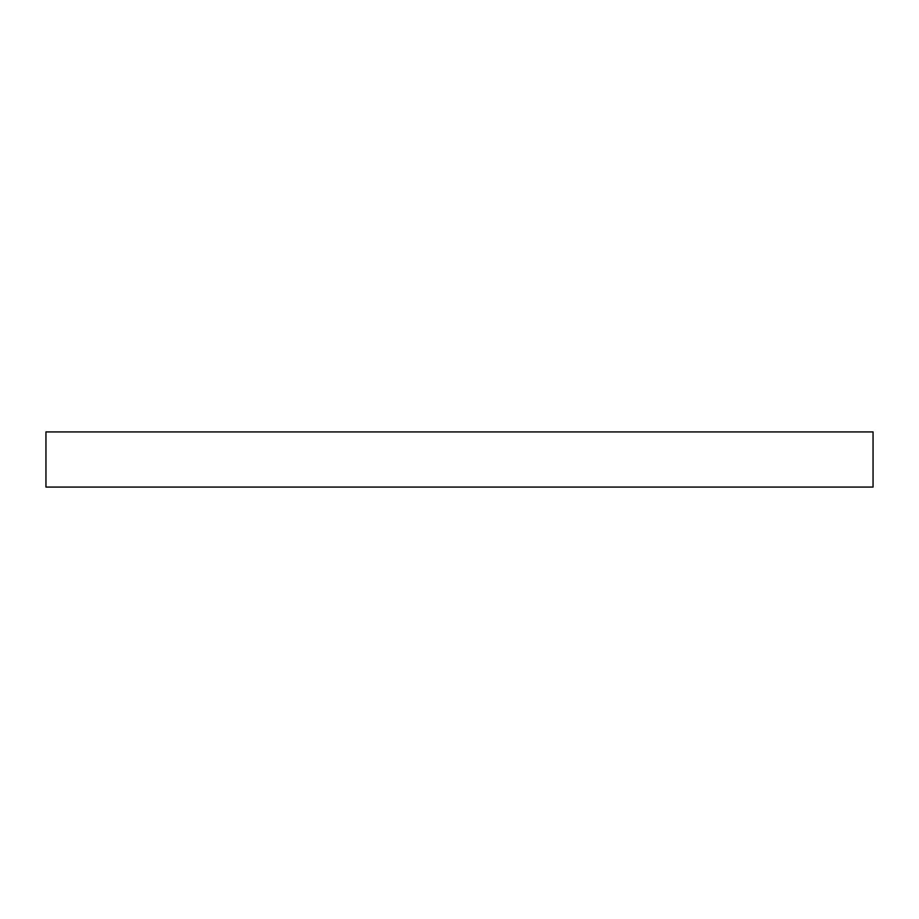 <?xml version="1.0" encoding="UTF-8"?>
<svg xmlns="http://www.w3.org/2000/svg" width="919" height="919" viewBox="0 0 919 919"><rect width="100%" height="100%" fill="white"/><g stroke="black" fill="none" stroke-linecap="round" stroke-linejoin="round"><path stroke-width="1.38" d="M873.05 487.07L45.95 487.07L45.95 431.93L873.05 431.93L873.05 487.07"/></g></svg>
